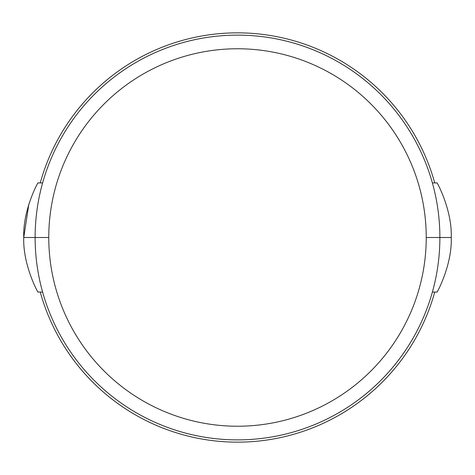 <?xml version="1.0" encoding="UTF-8"?>
<svg xmlns="http://www.w3.org/2000/svg" width="475" height="475" viewBox="0 0 475 475"><rect width="100%" height="100%" fill="white"/><g stroke="black" fill="none" stroke-linecap="round" stroke-linejoin="round"><path stroke-width="0.71" d="M434.744 182.928A204.654 204.654 0 0 0 40.256 182.928A204.654 204.654 0 0 1 434.744 182.928M40.256 292.072A204.654 204.654 0 0 0 434.744 292.072A204.654 204.654 0 0 1 40.256 292.072M23.75 237.5C22.711 209.73 38.629 180.886 38.03 182.928C38.629 180.886 22.711 209.73 23.75 237.5C22.711 209.73 38.629 180.886 38.03 182.928C38.629 180.886 22.711 209.73 23.75 237.5C22.711 265.264 38.629 294.114 38.03 292.072C38.629 294.114 22.711 265.264 23.75 237.5L35.12 237.5L23.75 237.5C22.711 265.264 38.629 294.114 38.03 292.072C38.629 294.114 22.711 265.264 23.75 237.5L28.833 204.232M451.25 237.5C452.289 209.736 436.371 180.886 436.97 182.928C436.371 180.886 452.289 209.73 451.25 237.5L439.88 237.5L451.25 237.5C452.289 265.264 436.371 294.114 436.97 292.072C436.371 294.114 452.289 265.264 451.25 237.5C452.289 209.73 436.371 180.886 436.97 182.928C436.371 180.886 452.289 209.736 451.25 237.5C452.289 265.264 436.371 294.114 436.97 292.072C436.371 294.114 452.289 265.264 451.25 237.5M439.88 237.5A202.38 202.38 0 0 0 237.5 35.12A202.38 202.38 0 0 0 35.12 237.5A202.38 202.38 0 0 0 237.5 439.88A202.38 202.38 0 0 0 439.88 237.5A202.38 202.38 0 0 1 237.5 439.88A202.38 202.38 0 0 1 35.12 237.5L48.765 237.5A188.735 188.735 0 0 0 237.5 426.235A188.735 188.735 0 0 0 426.235 237.5L439.88 237.5L426.235 237.5A188.735 188.735 0 0 0 237.5 48.765A188.735 188.735 0 0 0 48.765 237.5L35.12 237.5A202.38 202.38 0 0 1 237.5 35.12A202.38 202.38 0 0 1 439.88 237.5M48.765 237.5A188.735 188.735 0 0 0 237.5 426.235A188.735 188.735 0 0 0 426.235 237.5A188.735 188.735 0 0 0 237.5 48.765A188.735 188.735 0 0 0 48.765 237.5M38.03 292.072L42.619 292.072M38.03 182.928L42.619 182.928M436.97 182.928L432.381 182.928M436.97 292.072L432.381 292.072"/></g></svg>
